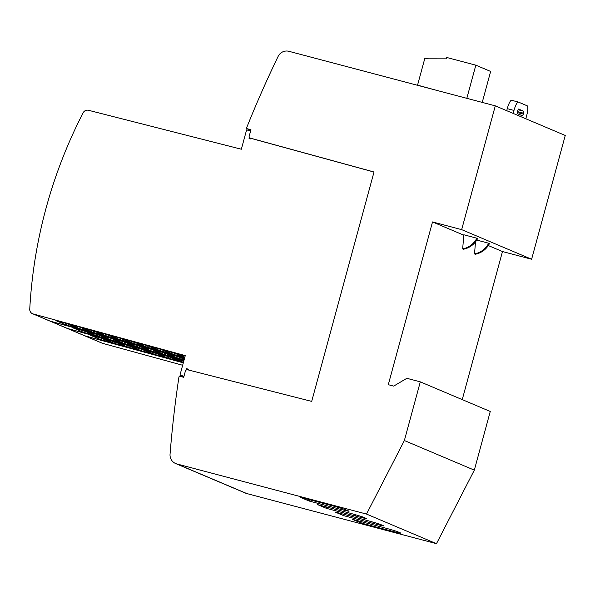 <?xml version="1.0" encoding="UTF-8"?>
<svg xmlns="http://www.w3.org/2000/svg" width="595" height="595" viewBox="0 0 595 595"><rect width="100%" height="100%" fill="white"/><g stroke="black" fill="none" stroke-linecap="round" stroke-linejoin="round"><path stroke-width="0.89" d="M183.833 376.799L179.958 375.162L185.276 355.602L33.112 313.929A4.753 4.634 112.9 0 1 29.75 309.177A475.323 463.468 112.9 0 1 46.023 208.317A475.323 463.468 112.9 0 1 83.174 112.738A4.753 4.634 112.9 0 1 88.491 110.283L241.347 149.226L246.605 129.874L250.629 130.937M513.18 113.422L513.991 110.432A9.505 2.09 -75.2 0 1 518.364 102.065A9.505 2.09 -75.2 0 1 518.431 102.087L527.17 105.791A9.505 2.09 -75.2 0 1 526.627 115.78L525.816 118.769M518.595 109.056L523.645 111.198A1.904 0.417 -75.2 0 1 523.533 113.199L523.288 114.114A1.904 0.417 -75.2 0 1 522.41 115.787A1.904 0.417 -75.2 0 1 522.403 115.78L517.345 113.645A1.904 0.417 -75.2 0 1 517.457 111.644L517.702 110.73A1.904 0.417 -75.2 0 1 518.58 109.056A1.904 0.417 -75.2 0 1 518.595 109.056L518.565 109.049M511.7 100.31A9.505 2.09 104.8 0 0 511.64 100.287A9.505 2.09 104.8 0 0 507.267 108.654L506.717 110.685M474.52 253.916L475.301 254.243A20.066 19.568 -67.1 0 0 489.469 243.556L488.688 243.221A20.066 19.568 112.9 0 1 474.52 253.916L475.502 241.845M476.744 240.068L488.688 243.221M462.672 248.903L463.446 249.231A20.066 19.568 -67.1 0 0 477.614 238.536L476.833 238.208A20.066 19.568 112.9 0 1 462.672 248.903L463.817 234.765L476.833 238.208M249.424 137.192L249.067 138.501L250.748 138.962L249.87 137.988L374.017 171.992L311.691 401.394L186.942 369.614L185.566 370.432L183.691 377.304L179.214 376.122L178.902 377.267A1093.246 1065.972 112.9 0 0 170.051 454.178A9.505 9.267 112.9 0 0 176.834 463.944L366.513 514.073L404.362 440.538L420.301 381.856L406.854 378.301L393.674 386.118L388.297 384.697L432.52 221.942L463.78 235.174M488.302 245.549L502.478 251.544L531.618 259.249L565.25 135.459L495.293 105.85L461.661 229.64L531.618 259.249M432.52 221.942L461.661 229.64M466.822 98.331L475.836 65.175L490.644 71.437L482.233 102.4M475.836 65.175L446.696 57.47L446.317 58.846L427.589 58.808L424.897 58.102L417.556 85.145L425.946 87.525M417.556 85.145L436.418 90.291M381.373 526.977A14.258 0.439 15.2 0 1 397.735 531.766L400.651 533.001A14.258 0.439 15.2 0 1 400.963 533.179A14.258 0.439 15.2 0 1 390.119 530.681L360.979 522.975L352.233 519.271L381.373 526.977M361.329 521.681L360.979 522.975M364.073 519.658A14.258 0.439 15.2 0 1 380.443 524.448L383.359 525.675A14.258 0.439 15.2 0 1 383.671 525.861A14.258 0.439 15.2 0 1 372.82 523.355L343.679 515.657L334.94 511.953L364.073 519.658M344.036 514.363L343.679 515.657M346.781 512.34A14.258 0.439 15.2 0 1 363.143 517.122L366.059 518.357A14.258 0.439 15.2 0 1 366.371 518.543A14.258 0.439 15.2 0 1 355.527 516.036L326.387 508.338L317.641 504.634L346.781 512.34M326.737 507.037L326.387 508.338M329.489 505.014A14.258 0.439 15.2 0 1 345.851 509.803L348.767 511.038A14.258 0.439 15.2 0 1 349.079 511.224A14.258 0.439 15.2 0 1 338.228 508.718L309.088 501.02L300.349 497.316L329.489 505.014M309.445 499.718L309.088 501.02M183.453 362.31L170.914 357.275L183.788 361.083M168.474 356.606L179.162 361.135L168.184 358.123L157.496 353.601L168.474 356.606M155.057 352.932L165.745 357.461L154.767 354.449L144.079 349.927L155.057 352.932M141.64 349.258L152.327 353.78L141.35 350.775L130.662 346.253L141.64 349.258M128.222 345.583L138.91 350.105L127.94 347.101L117.252 342.579L128.222 345.583M114.805 341.909L125.493 346.431L114.523 343.427L103.835 338.905L114.805 341.909M101.388 338.235L112.076 342.757L101.105 339.752L90.418 335.23L101.388 338.235M182.003 360.332L181.601 361.805M168.586 356.658L168.184 358.123M155.169 352.984L154.767 354.449M141.751 349.31L141.35 350.775M128.334 345.636L127.94 347.101M114.917 341.961L114.523 343.427M101.5 338.287L101.105 339.752M183.967 360.414L67.704 328.566A4.753 4.634 112.9 0 1 67.131 328.373L84.14 335.565A4.753 4.634 -67.1 0 0 84.706 335.766L183.327 362.772M184.108 359.901L177.727 358.153L167.039 353.631L178.009 356.636L184.272 359.291M164.592 352.961L175.28 357.483L164.309 354.479L153.622 349.957L164.592 352.961M151.175 349.287L161.862 353.809L150.892 350.805L140.204 346.283L151.175 349.287M137.757 345.613L148.445 350.135L137.475 347.13L126.787 342.608L137.757 345.613M124.34 341.939L135.028 346.461L124.058 343.456L113.37 338.934L124.34 341.939M110.93 338.265L121.618 342.787L110.64 339.782L99.953 335.26L110.93 338.265M97.513 334.591L108.201 339.113L97.223 336.108L86.535 331.586L97.513 334.591M84.096 330.917L94.784 335.439L83.806 332.434L73.118 327.912L84.096 330.917M178.121 356.688L177.727 358.153M164.703 353.014L164.309 354.479M151.294 349.339L150.892 350.805M137.876 345.665L137.475 347.13M124.459 341.991L124.058 343.456M111.042 338.317L110.64 339.782M97.625 334.643L97.223 336.108M84.207 330.961L83.806 332.434M184.361 358.964L180.449 357.305L184.51 358.421M184.621 358.004L50.404 321.248A4.753 4.634 112.9 0 1 49.839 321.047L66.841 328.247A4.753 4.634 -67.1 0 0 67.413 328.447L183.981 360.369M186.146 370.083L186.525 368.692L188.109 369.361M174.127 352.991L184.762 357.491L173.844 354.508L163.156 349.986L174.127 352.991M160.717 349.317L171.405 353.839L160.427 350.834L149.739 346.312L160.717 349.317M147.3 345.643L157.987 350.165L147.01 347.16L136.322 342.638L147.3 345.643M133.882 341.969L144.57 346.491L133.592 343.486L122.905 338.964L133.882 341.969M120.465 338.295L131.153 342.817L120.183 339.812L109.487 335.29L120.465 338.295M107.048 334.621L117.736 339.143L106.765 336.138L96.078 331.616L107.048 334.621M93.631 330.946L104.318 335.468L93.348 332.464L82.66 327.942L93.631 330.946M80.213 327.272L90.901 331.794L79.931 328.79L69.243 324.268L80.213 327.272M66.796 323.598L77.484 328.12L66.514 325.115L55.826 320.593L66.796 323.598M174.246 353.043L173.844 354.508M160.829 349.369L160.427 350.834M147.411 345.695L147.01 347.16M133.994 342.021L133.592 343.486M120.577 338.339L120.183 339.812M107.16 334.665L106.765 336.138M93.742 330.991L93.348 332.464M80.332 327.317L79.931 328.79M66.915 323.643L66.514 325.115M184.852 357.164L176.574 353.661L185.164 356.011M32.547 313.729L49.549 320.928A4.753 4.634 -67.1 0 0 50.114 321.122L184.636 357.967M179.958 375.162L183.989 376.226M187.462 369.748L188.429 369.175L186.525 368.692M250.309 138.174L374.002 172.052M183.305 362.838L85.189 335.967A4.753 4.634 112.9 0 1 84.386 335.662M84.624 335.773L102.065 343.151A4.753 4.634 -67.1 0 0 102.63 343.352L182.65 365.263M175.622 463.535L245.579 493.143A9.505 9.267 -67.1 0 0 246.791 493.553L436.47 543.681L474.319 470.147L490.258 411.465L420.301 381.856M366.513 514.073L436.47 543.681M404.362 440.538L474.319 470.147M462.248 399.609L502.478 251.544M249.87 137.988L249.089 136.605L250.964 129.732L246.479 128.542L246.791 127.397A1093.246 1065.972 112.9 0 1 278.118 56.428A9.505 9.267 112.9 0 1 288.947 51.319L495.293 105.85M246.479 128.542L250.785 130.364M523.288 114.114L517.271 112.522M523.533 113.199L517.471 111.592M523.645 111.198L518.059 109.718M513.991 110.432L507.267 108.654M390.446 529.476L390.119 530.681M373.147 522.157L372.82 523.355M355.855 514.839L355.527 516.036M338.555 507.513L338.228 508.718M67.704 328.566L84.706 335.766M50.404 321.248L67.413 328.447M33.112 313.929L50.114 321.122M85.189 335.967L102.63 343.352M176.834 463.944L246.791 493.553M518.364 102.065L511.64 100.287"/></g></svg>
